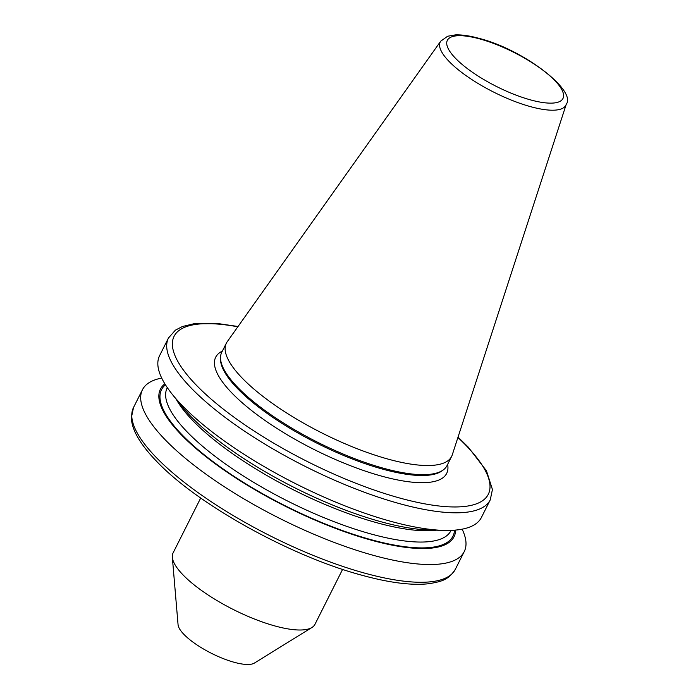 <?xml version="1.0" encoding="UTF-8"?>
<svg xmlns="http://www.w3.org/2000/svg" width="698" height="698" viewBox="0 0 698 698"><rect width="100%" height="100%" fill="white"/><g stroke="black" fill="none" stroke-linecap="round" stroke-linejoin="round"><path stroke-width="1.05" d="M200.701 498.014L173.078 552.938A79.415 23.488 26.7 0 0 172.336 557.257L178.069 624.736A43.389 12.834 26.7 0 0 234.074 662.254A43.389 12.834 26.7 0 0 254.351 663.1L311.945 627.476A79.415 23.488 26.7 0 0 314.973 624.3L342.596 569.385M172.336 557.257A79.415 23.488 26.7 0 0 274.838 625.932A79.415 23.488 26.7 0 0 311.945 627.476M161.7 378.072A180.101 53.257 26.7 0 0 142.444 389.754A180.101 53.257 26.7 0 0 206.564 474.614A180.101 53.257 26.7 0 0 373.221 555.303A180.101 53.257 26.7 0 0 464.24 551.595A180.101 53.257 26.7 0 0 462.128 529.171M164.841 383.813A164.318 48.59 26.7 0 0 210.971 460.601A164.318 48.59 26.7 0 0 371.004 540.104A164.318 48.59 26.7 0 0 455.654 530.079M238.044 326.498L218.884 323.698L193.835 323.767L182.396 326.524L175.39 330.163L168.462 338.015L159.598 355.648A180.101 53.257 26.7 0 0 171.848 393.777L180.965 405.311A164.318 48.59 26.7 0 0 380.331 521.563A164.318 48.59 26.7 0 0 428.79 529.948L443.483 530.393A180.101 53.257 26.7 0 0 481.393 517.497L490.258 499.864L492.43 489.516L486.489 470.845L468.175 447.06L458.028 437.14M171.848 393.777A180.101 53.257 26.7 0 0 390.374 521.205A180.101 53.257 26.7 0 0 443.483 530.393M440.735 41.156L227.225 341.723A126.076 37.282 26.7 0 0 226.353 343.172L221.755 352.307A126.076 37.282 26.7 0 0 220.516 357.708A126.076 37.282 26.7 0 0 383.298 468.192A126.076 37.282 26.7 0 0 443.422 469.815A126.076 37.282 26.7 0 0 447.017 465.601L451.606 456.466A126.076 37.282 26.7 0 0 452.252 454.904L566.253 104.281C576.845 90.688 523.474 49.514 479.125 38.381C469.885 35.816 461.945 34.647 455.323 34.9L447.645 36.244L440.735 41.156A70.323 20.792 26.7 0 0 464.144 74.267A70.323 20.792 26.7 0 0 530.358 106.602A70.323 20.792 26.7 0 0 566.253 104.281M226.353 343.172A126.076 37.282 26.7 0 0 271.234 402.572A126.076 37.282 26.7 0 0 387.896 459.057A126.076 37.282 26.7 0 0 451.606 456.466M220.516 357.708L220.507 359.165A125.422 37.09 26.7 0 0 382.452 469.073A125.422 37.09 26.7 0 0 442.253 470.688L443.422 469.815M364.304 573.032A180.101 53.257 26.7 0 0 455.323 569.332C447.924 580.762 440.447 581.486 429.776 583.607C412.448 585.727 389.693 582.909 361.52 575.135C290.438 556.123 196.653 504.008 156.125 460.82C147.81 452.208 141.519 444.076 137.262 436.433C133.536 429.802 131.573 423.581 131.355 417.762L133.527 407.484A180.101 53.257 26.7 0 0 197.647 492.343A180.101 53.257 26.7 0 0 364.304 573.032M165.443 384.781A163.088 48.223 26.7 0 0 212.332 461.108A163.088 48.223 26.7 0 0 370.533 539.528A163.088 48.223 26.7 0 0 454.52 530.175M167.319 387.643L167.188 387.896A158.83 46.967 26.7 0 0 223.735 462.739A158.83 46.967 26.7 0 0 370.708 533.9A158.83 46.967 26.7 0 0 450.978 530.628L451.109 530.375M176.271 399.369A158.83 46.967 26.7 0 0 376.379 522.619A158.83 46.967 26.7 0 0 436.346 530.175M168.462 338.015A180.101 53.257 26.7 0 0 232.582 422.875A180.101 53.257 26.7 0 0 399.239 503.563A180.101 53.257 26.7 0 0 490.258 499.864M237.817 326.804A175.852 52.001 26.7 0 0 194.655 383.411A175.852 52.001 26.7 0 0 399.413 497.936A175.852 52.001 26.7 0 0 457.905 437.498M222.357 351.103A129.278 38.224 26.7 0 0 251.708 410.625A129.278 38.224 26.7 0 0 381.344 476.053A129.278 38.224 26.7 0 0 447.619 464.397M530.262 99.823A64.705 19.134 26.7 0 0 557.929 84.013A64.705 19.134 26.7 0 0 480.05 39.009A64.705 19.134 26.7 0 0 452.383 54.819A64.705 19.134 26.7 0 0 530.262 99.823M455.323 569.332L464.24 551.595M133.527 407.484L142.444 389.754"/></g></svg>
